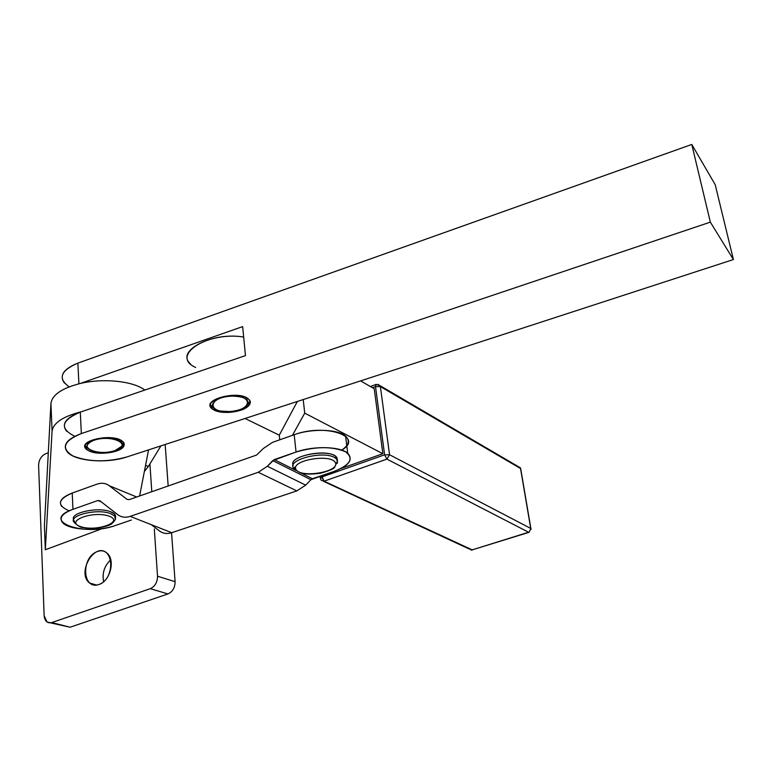 <?xml version="1.0" encoding="UTF-8"?>
<svg xmlns="http://www.w3.org/2000/svg" width="772" height="772" viewBox="0 0 772 772"><rect width="100%" height="100%" fill="white"/><g stroke="black" fill="none" stroke-linecap="round" stroke-linejoin="round"><path stroke-width="1.16" d="M370.396 386.54L376.109 384.379L375.52 386.608L376.157 384.369L380.133 385.71L520.424 467.851L530.866 528.492L529.081 532.313L530.866 528.492L389.542 454.737L384.601 454.833L386.926 459.118L389.542 454.737L386.926 459.118L384.601 454.833L321.731 477.019L320.399 478.727L321.731 477.019L324.066 481.188L321.577 475.639L321.731 477.019L384.601 454.833L389.542 454.737L380.374 386.569L378.299 384.34L380.374 386.569L375.52 386.608L380.374 386.569L520.675 468.604L518.234 466.568M472.445 549.992L324.066 481.188L386.926 459.118L528.608 532.246L471.943 549.944L529.081 532.313L530.866 528.492L531.117 529.129M530.885 529.389L520.424 467.851M321.191 480.232L324.066 481.188L321.191 480.232L320.399 478.727L321.191 480.232M375.52 386.608L384.601 454.833L375.52 386.608L372.49 387.747L375.52 386.608M386.926 459.118L324.066 481.188L471.943 549.944L528.608 532.246L386.926 459.118M382.854 453.724L341.031 468.498L382.854 453.724L304.728 413.136L292.424 435.35L294.18 434.732C325.35 423.017 364.895 436.643 341.716 450.115C348.886 445.203 350.179 440.551 345.595 436.151C338.126 429.116 311.666 428.286 294.18 434.732L296.062 452.035C313.635 445.666 340.22 446.38 347.699 453.251C353.586 459.736 348.905 465.844 333.649 471.576C350.42 465.005 354.329 458.385 345.364 451.697C332.163 446.245 315.729 446.361 296.062 452.035L294.18 434.732L272.497 442.366L292.424 435.35L304.728 413.136L382.854 453.724L374.237 388.77L382.854 453.724M389.542 454.737L530.866 528.492L520.675 468.604L380.374 386.569L389.542 454.737M374.237 388.77L360.62 380.876L374.237 388.77M303.213 399.568L304.728 413.136L303.213 399.568M108.881 516.082C124.929 521.592 96.761 532.082 80.79 526.687C64.105 521.38 92.688 510.427 108.881 516.082C92.688 510.427 64.105 521.38 80.79 526.687C96.761 532.082 124.929 521.592 108.881 516.082M110.348 513.544C96.577 508.179 66.817 515.879 74.479 522.731C66.817 515.879 96.577 508.179 110.348 513.544L114.661 515.995L110.348 513.544M115.375 519.585L114.661 515.995L115.375 519.585M110.242 511.604C97.61 506.654 69.683 512.859 73.639 519.672C69.683 512.859 97.61 506.654 110.242 511.604C114.526 513.177 116.215 515.156 115.327 517.529L114.555 514.056L110.242 511.604M335.473 462.833C339.622 472.039 300.376 478.486 295.908 469.357C290.899 460.112 331.613 453.386 335.473 462.833C331.613 453.386 290.899 460.112 295.908 469.357C300.376 478.486 339.622 472.039 335.473 462.833M337.432 460.411L336.013 458.616C326.093 449.198 282.928 460.344 294.721 469.173C282.928 460.344 326.093 449.198 336.013 458.616L337.432 460.411L337.354 463.335L337.432 460.411M337.181 458.365L335.762 456.561C327.125 448.059 287.782 456.3 293.177 465.41C287.358 455.104 333.803 447.635 337.181 458.365L337.239 460.961M92.698 440.773C104.538 435.505 126.29 439.664 121.802 446.177L115.096 450.597C108.205 452.73 101.267 453.067 94.281 451.63C85.161 448.638 84.63 445.019 92.698 440.773C76.013 447.596 100.061 456.841 116.321 450.144C133.189 443.572 109.508 433.874 92.698 440.773M121.503 446.747L124.002 443.446L121.503 446.747M85.065 445.473L87.497 448.368L85.065 445.473M121.127 440.455L121.243 442.327M88.712 450.761C98.285 456.069 123.076 452.247 124.089 445.299L122.864 441.748C114.767 432.638 76.389 440.291 86.194 449.014L88.712 450.761C73.697 443.485 106.353 432.552 120.664 440.194C134.897 447.635 102.985 458.057 88.712 450.761M229.496 411.563L220.676 411.051C204.474 408.456 214.056 396.036 232.681 396.123C243.827 396.509 248.912 399.153 247.937 404.036C245.351 408.205 239.204 410.714 229.496 411.563C252.01 410.482 254.162 394.955 231.04 396.181C207.842 397.426 206.877 412.981 229.496 411.563M210.322 404.914L213.39 407.973L210.245 404.702M248.034 404.509L249.993 401.044L248.034 404.509M246.915 397.947L247.108 399.954M213.226 409.585C221.612 413.387 231.455 413.387 242.755 409.575C250.012 406.265 251.942 402.772 248.536 399.085C239.04 389.648 200.681 399.645 211.837 408.552L213.226 409.585C199.398 401.498 234.408 389.773 247.445 398.265C260.434 406.555 226.292 417.691 213.226 409.585M160.943 445.869L148.301 466.539L144.364 471.499L148.301 466.539L145.561 465.323L148.301 466.539L160.943 445.869M69.219 510.842C56.636 505.38 57.63 499.445 72.221 493.047L97.011 484.15C101.576 482.596 105.619 483.098 109.141 485.665L127.09 499.368L129.165 499.638L256.565 455.055L263.426 448.416L272.497 442.366L263.426 448.416L256.565 455.055L129.165 499.638L127.09 499.368L109.141 485.665C105.619 483.098 101.576 482.596 97.011 484.15L72.221 493.047L72.964 509.317L97.87 500.517L101.296 501.877L97.87 500.517L72.964 509.317C39.063 520.888 84.399 537.1 115.414 525.491L131.423 520.01L115.414 525.491C98.401 531.676 68.766 530.171 62.551 522.586C58.875 517.848 62.349 513.419 72.964 509.317L72.221 493.047C61.654 497.197 58.199 501.703 61.856 506.557M97.87 500.517L99.897 500.787L117.74 514.663C121.32 517.327 125.469 517.896 130.198 516.371L258.244 472.29L267.344 466.269L274.263 459.591L296.062 452.035L272.738 460.604L310.904 479.692L312.39 478.727L300.762 472.889L312.39 478.727L333.649 471.576L310.904 479.692L272.738 460.604L267.344 466.269L258.244 472.29L296.834 490.895L305.673 485.144L267.344 466.269L305.673 485.144L310.904 479.692L305.673 485.144L296.834 490.895L258.244 472.29L130.198 516.371C125.469 517.896 121.32 517.327 117.74 514.663L99.897 500.787L97.87 500.517M159.476 530.972C163.017 533.587 167.099 534.166 171.722 532.709L130.198 516.371L171.722 532.709L296.834 490.895L171.722 532.709C167.099 534.166 163.017 533.587 159.476 530.972L151.254 524.661L159.476 530.972M296.062 470.534L274.263 459.591L296.062 470.534M109.141 485.665L136.692 497.014L109.141 485.665M80.23 383.491C103.371 377.894 133.344 381.098 144.808 390.053C133.344 381.098 103.371 377.894 80.23 383.491L242.649 326.614L80.23 383.491C61.905 388.2 52.139 394.849 50.933 403.447C52.139 394.849 61.905 388.2 80.23 383.491M195.673 367.462C169.541 355.979 207.562 330.86 243.662 337.065C212.348 331.651 175.119 350.98 190.462 363.834M74.749 436.286C59.309 428.46 61.152 420.402 80.298 412.132L81.349 433.565L710.346 222.133L691.789 144.46L715.21 184.701L733.4 259.546L126.926 456.937C107.221 463.702 75.762 461.405 67.608 452.295C62.059 445.386 66.643 439.143 81.349 433.565L80.298 412.132L245.457 355.612L242.649 326.614L245.457 355.612L80.298 412.132C65.678 417.787 61.133 424.156 66.662 431.258M211.76 407.722L211.21 407.905L211.76 407.722M69.21 386.84C57.591 378.56 60.486 370.656 77.885 363.12L691.789 144.46L77.885 363.12L78.898 383.809L77.885 363.12C63.487 368.929 59.019 375.588 64.491 383.115M81.349 433.565C63.507 440.937 60.698 448.407 72.944 455.972C88.761 462.09 106.748 462.409 126.926 456.937L733.4 259.546L710.346 222.133L81.349 433.565M710.346 222.133L733.4 259.546L715.21 184.701L691.789 144.46L710.346 222.133M279.763 439.808L279.281 435.176L245.062 418.492L279.281 435.176L279.763 439.808M297.355 401.469L279.281 435.176L297.355 401.469M44.409 525.703L50.933 403.447L44.409 525.703L45.316 549.751L102.734 528.453L45.316 549.751L52.071 431.201L45.316 549.751L44.409 525.703M139.616 495.981L148.552 449.902L139.616 495.981M81.629 411.679C63.15 416.34 53.307 422.844 52.071 431.201L50.933 403.447L52.071 431.201C53.307 422.844 63.15 416.34 81.629 411.679M38.6 465.448C38.822 460.044 41.032 456.213 45.21 453.965L48.308 452.691L45.21 453.965C41.032 456.213 38.822 460.044 38.6 465.448L44.139 615.68L38.6 465.448M165.169 444.498L168.171 485.993L165.169 444.498M171.558 532.767L175.09 581.673C175.032 587.656 172.658 591.748 167.949 593.948L70.107 627.221L47.005 621.981L44.139 615.68C44.786 621.219 47.324 623.525 51.763 622.579L70.107 627.221L167.949 593.948L150.279 588.669L51.763 622.579L150.279 588.669L167.949 593.948C172.658 591.748 175.032 587.656 175.09 581.673L157.517 576.221C157.43 582.281 155.018 586.431 150.279 588.669C155.018 586.431 157.43 582.281 157.517 576.221L175.09 581.673L171.558 532.767M110.772 559.7C104.374 565.818 101.991 573.162 103.622 581.741C101.991 573.162 104.374 565.818 110.772 559.7M50.518 622.869L70.107 627.221M149.903 463.914L151.794 491.725L149.903 463.914M154.313 528.955L157.517 576.221L154.313 528.955M98.98 584.491C110.135 581.21 115.607 559.951 107.086 553.254C94.85 541.307 76.245 573.027 89.6 583.034C92.302 585.176 95.429 585.659 98.98 584.491C82.314 590.426 80.78 557.394 97.272 551.584C113.87 545.244 115.79 578.672 98.98 584.491M472.406 550.002L470.91 550.04M323.526 481.323L469.289 549.037M320.1 476.131L320.303 477.897M74.392 520.801L74.479 522.731C78.368 526.243 81.234 527.826 83.096 527.479C88.722 528.955 103.573 528.328 111.187 524.246C115.375 520.685 116.533 517.935 114.661 515.995L114.555 514.056M294.508 467.118L294.721 469.173C299.497 472.763 302.894 474.297 304.911 473.786C308.954 474.269 314.146 474.076 320.467 473.226C328.013 471.142 332.664 469.289 334.421 467.678L337.325 461.318L335.762 456.561M121.802 446.177L123.597 444.498M86.107 447.249L86.194 449.014M249.723 402.241L247.937 404.036M211.682 406.757L211.837 408.552M347.699 453.251L345.595 436.151M89.6 583.034L96.568 585.051"/></g></svg>
